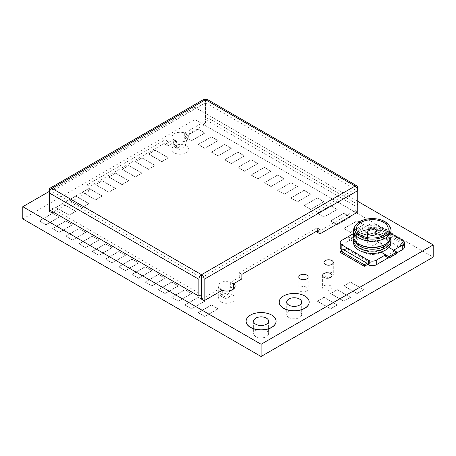 <?xml version="1.0" encoding="UTF-8"?>
<svg xmlns="http://www.w3.org/2000/svg" width="456" height="456" viewBox="0 0 456 456"><rect width="100%" height="100%" fill="white"/><g stroke="black" fill="none" stroke-linecap="round" stroke-linejoin="round"><path stroke-width="0.34" stroke-dasharray="2.28 1.71" d="M320.009 229.237L317.359 227.709L239.252 272.808L239.252 277.39L241.902 278.918M239.252 272.808L241.902 274.335M317.359 230.77L317.359 227.709M87.01 189.496L89.655 191.024L89.655 186.436L167.762 141.343L167.762 145.926L165.118 144.398L165.118 139.815L87.01 184.908L87.01 189.496L49.276 211.276M87.01 184.908L89.655 186.436M167.762 141.343L165.118 139.815M233.295 283.888L230.65 282.361L239.252 277.39M317.359 232.298L355.093 210.512L357.738 212.04M230.65 282.361L230.65 286.944L233.295 288.477M201.523 299.176L220.054 288.477L220.054 293.06A7.49 4.326 120 0 0 221.61 296.491A7.49 4.326 120 0 0 227.379 294.485A7.49 4.326 120 0 0 230.65 286.944M51.927 188.345L51.927 191.406L201.523 277.772L355.093 189.109L355.093 210.512M49.276 192.934L49.276 209.749L51.927 208.221L51.927 211.276M203.621 99.499A3.745 2.16 -120 0 0 202.846 101.215L202.846 122.613L205.496 124.146L186.96 134.845L184.309 133.317L202.846 122.613M184.309 133.317L184.309 137.9L186.96 139.433A7.49 4.326 -60 0 1 183.688 146.969A7.49 4.326 -60 0 1 177.92 148.975A7.49 4.326 -60 0 1 176.369 145.544L173.719 144.016A7.49 4.326 120 0 0 175.275 147.448A7.49 4.326 120 0 0 181.043 145.441A7.49 4.326 120 0 0 184.309 137.9M165.118 144.398L173.719 139.428L173.719 144.016M89.655 191.024L53.249 212.04M233.261 289.218A7.49 4.326 -60 0 1 229.733 296.309A7.49 4.326 -60 0 1 224.255 298.019A7.49 4.326 -60 0 1 222.705 294.587L220.054 293.06M222.705 290.472L222.705 294.587M220.054 288.477L222.705 290.005M173.719 139.428L176.369 140.961L167.762 145.926M357.738 187.581L208.141 101.215A3.745 2.16 120 0 0 207.366 99.499M51.927 191.406L51.927 208.221L51.927 191.406L205.496 102.742L355.093 189.109L355.093 205.93L205.496 119.557L205.496 124.146M205.496 99.687L205.496 119.557L208.141 118.03L357.738 204.396L355.093 205.93M51.927 208.221L201.523 294.587M355.093 186.054L355.093 189.109M357.738 190.642L357.738 204.396M208.141 101.215L208.141 118.03M205.496 102.742L205.496 119.557M176.369 140.961L176.369 145.544M186.96 134.845L186.96 139.433M349.798 237.262L349.798 235.735L347.808 236.881L351.12 238.796L359.066 234.207L355.754 232.298L353.77 233.444L353.77 234.971A2.81 1.619 0 0 1 354.591 236.117A2.81 1.619 0 0 1 352.858 237.616A2.81 1.619 0 0 1 349.798 237.262L347.808 238.414L347.808 236.881M349.798 235.735A2.81 1.619 0 0 0 352.858 236.088A2.81 1.619 0 0 0 354.591 234.589A2.81 1.619 0 0 0 353.77 233.444M347.808 238.414L361.454 246.286L361.454 245.522L351.12 239.56L351.12 238.796M361.454 246.286A11.235 6.487 0 0 0 361.067 247.967A11.235 6.487 0 0 0 372.301 254.454A11.235 6.487 0 0 0 383.536 247.967A11.235 6.487 0 0 0 369.394 241.703L355.754 233.825L353.77 234.971M355.754 233.825L355.754 232.298M369.394 241.703L369.394 240.939A11.235 6.487 180 0 1 383.536 247.203A11.235 6.487 180 0 1 372.301 253.684A11.235 6.487 180 0 1 361.067 247.203A11.235 6.487 180 0 1 361.454 245.522M404.398 247.203A5.614 3.243 0 0 0 402.751 244.906L401.428 244.142L398.116 246.052L374.29 232.298L377.596 230.388L376.274 229.619A5.614 3.243 0 0 0 368.328 229.619L359.066 234.971A18.724 10.807 -0 0 0 353.582 242.615M388.318 257.822L396.794 252.932M367.006 264.018L370.318 262.103L346.486 248.349L343.174 250.258L343.174 249.495M342.513 249.877L343.174 250.258M351.12 239.56L341.852 244.906A5.614 3.243 0 0 0 340.21 247.203M369.394 240.939L359.066 234.971L359.066 234.207M391.026 233.552L376.274 225.036A5.614 3.243 0 0 0 368.328 225.036L353.582 233.552M401.428 244.142L401.428 243.379L377.596 229.619L380.247 228.091L404.073 241.851L404.073 243.379L398.116 246.821L398.116 246.052M377.596 230.388L377.596 229.619M401.428 243.379L404.073 241.851M398.116 246.821L374.29 233.062L374.29 232.298M374.29 233.062L380.247 229.619L380.247 228.091M370.318 262.103L370.318 262.873L346.486 249.113L346.486 248.349M346.486 249.113L340.529 252.55M370.318 262.873L367.667 264.4M385.542 256.221L393.482 251.632L393.613 250.184M393.482 250.258L388.905 247.614A18.724 10.807 -0 0 0 388.991 247.511M391.026 242.615A18.724 10.807 -0 0 0 379.466 232.628A18.724 10.807 -0 0 0 359.066 234.971M380.247 229.619L404.073 243.379M396.794 253.547L393.482 251.632M390.729 238.414A18.724 10.807 -0 0 0 385.622 232.725A18.724 10.807 -0 0 0 359.066 232.68A18.724 10.807 -0 0 0 358.986 232.725A18.724 10.807 -0 0 0 353.873 238.414M389.418 240.882A17.362 10.021 -0 0 0 389.663 239.2A17.362 10.021 -0 0 0 384.653 232.161A17.362 10.021 -0 0 0 360.029 232.115A17.362 10.021 -0 0 0 359.955 232.161A17.362 10.021 -0 0 0 354.939 239.2A17.362 10.021 -0 0 0 355.184 240.882M384.117 244.918A17.362 10.021 -0 0 0 384.579 244.661A17.362 10.021 -0 0 0 389.663 237.576A17.362 10.021 -0 0 0 378.947 228.313A17.362 10.021 -0 0 0 360.029 230.485A17.362 10.021 -0 0 0 354.939 237.576A17.362 10.021 -0 0 0 360.485 244.918M391.026 236.499A18.724 10.807 -0 0 0 379.466 226.512A18.724 10.807 -0 0 0 359.066 228.855A18.724 10.807 -0 0 0 353.582 236.499M389.817 226.564A18.724 10.807 -0 0 0 359.066 222.745A18.724 10.807 -0 0 0 354.791 226.564M361.75 235.735A15.914 9.188 -0 0 0 361.049 236.117A15.914 9.188 -0 0 0 356.387 242.615A15.914 9.188 -0 0 0 366.214 251.102A15.914 9.188 -0 0 0 383.553 249.113A15.914 9.188 -0 0 0 388.216 242.615A15.914 9.188 -0 0 0 382.852 235.735M376.981 233.831A15.914 9.188 -0 0 0 367.621 233.831M375.613 244.524A4.68 2.702 -0 0 0 376.981 242.615A4.68 2.702 -0 0 0 374.091 240.118A4.68 2.702 -0 0 0 368.989 240.705A4.68 2.702 -0 0 0 367.621 242.615A4.68 2.702 -0 0 0 370.511 245.111A4.68 2.702 -0 0 0 375.613 244.524M325.305 276.627A4.68 2.702 0 0 0 330.406 277.214A4.68 2.702 0 0 0 333.296 274.717A4.68 2.702 0 0 0 328.616 272.015A4.68 2.702 0 0 0 323.931 274.717A4.68 2.702 0 0 0 325.305 276.627M323.982 289.623A4.68 2.702 0 0 0 329.084 290.21A4.68 2.702 0 0 0 331.974 287.713A4.68 2.702 0 0 0 327.288 285.006A4.68 2.702 0 0 0 322.609 287.713A4.68 2.702 0 0 0 323.982 289.623M300.151 291.15A4.68 2.702 0 0 0 305.252 291.737A4.68 2.702 0 0 0 308.142 289.241A4.68 2.702 0 0 0 303.462 286.539A4.68 2.702 0 0 0 298.783 289.241A4.68 2.702 0 0 0 300.151 291.15M246.12 321.263A14.98 8.647 180 0 1 261.094 312.696A14.98 8.647 180 0 1 276.074 321.263M279.214 302.157A14.98 8.647 180 0 1 294.194 293.584A14.98 8.647 180 0 1 309.174 302.157M220.721 301.849A8.425 4.862 0 0 0 229.898 302.904A8.425 4.862 0 0 0 235.102 298.412A8.425 4.862 0 0 0 226.678 293.55A8.425 4.862 0 0 0 218.253 298.412A8.425 4.862 0 0 0 220.721 301.849M222.192 290.301A8.425 4.862 180 0 1 220.721 289.623A8.425 4.862 180 0 1 218.253 286.18A8.425 4.862 180 0 1 224.341 281.506A8.425 4.862 180 0 1 233.808 283.592M288.899 317.518A7.49 4.326 0 0 0 297.061 318.459A7.49 4.326 0 0 0 301.684 314.463A7.49 4.326 0 0 0 294.194 310.137A7.49 4.326 0 0 0 286.704 314.463A7.49 4.326 0 0 0 288.899 317.518M174.386 152.806A8.425 4.862 0 0 0 183.563 153.86A8.425 4.862 0 0 0 188.767 149.368A8.425 4.862 0 0 0 180.342 144.501A8.425 4.862 0 0 0 171.918 149.368A8.425 4.862 0 0 0 174.386 152.806M174.386 140.579A8.425 4.862 180 0 1 171.918 137.136A8.425 4.862 180 0 1 180.342 132.274A8.425 4.862 180 0 1 188.767 137.136A8.425 4.862 180 0 1 183.563 141.634A8.425 4.862 180 0 1 174.386 140.579M255.799 336.631A7.49 4.326 0 0 0 263.961 337.565A7.49 4.326 0 0 0 268.584 333.57A7.49 4.326 0 0 0 261.094 329.249A7.49 4.326 0 0 0 253.61 333.57A7.49 4.326 0 0 0 255.799 336.631M204.829 316.373L218.071 308.729L211.453 304.91L198.212 312.554L204.829 316.527L198.212 312.702L211.453 305.058L218.071 308.883L204.829 316.527M151.876 285.798L165.118 278.154L158.494 274.335L145.259 281.979L151.876 285.952L145.259 282.133L158.494 274.489L165.118 278.308L151.876 285.952M98.924 255.229L112.159 247.585L105.541 243.76L92.306 251.404L98.924 255.377L92.306 251.558L105.541 243.914L112.159 247.739L98.924 255.377M52.588 213.191L39.347 220.829L45.971 224.654L59.206 217.01L52.588 213.191L59.206 217.164L45.971 224.808L39.347 220.983L52.588 213.34M115.471 188.345L102.229 180.707L95.612 184.526L108.853 192.17L115.471 188.345L108.853 192.324L95.612 184.68L102.229 180.855L115.471 188.499M168.424 157.776L155.188 150.132L148.57 153.951L161.806 161.595L168.424 157.776L161.806 161.749L148.57 154.105L155.188 150.286L168.424 157.93M244.547 155.866L237.929 152.042L224.688 159.685L231.312 163.505L244.547 155.866L231.312 163.658L224.688 159.839L237.929 152.196L244.547 156.015M297.506 186.436L290.882 182.617L277.647 190.26L284.265 194.079L297.506 186.436L284.265 194.233L277.647 190.414L290.882 182.77L297.506 186.589M350.459 217.01L343.841 213.191L330.6 220.829L337.218 224.654L350.459 217.01L337.218 224.808L330.6 220.983L343.841 213.34L350.459 217.164M323.982 297.266L317.359 301.085L330.6 308.729L337.218 304.91L323.982 297.266L337.218 305.058L330.6 308.883L317.359 301.239L323.982 297.42M363.694 224.654L357.077 220.829L343.841 228.473L350.459 232.298L363.694 224.654L350.459 232.452L343.841 228.627L357.077 220.983L363.694 224.808M310.741 194.079L304.123 190.26L290.882 197.904L297.506 201.723L310.741 194.079L297.506 201.877L290.882 198.052L304.123 190.414L310.741 194.233M257.788 163.505L251.17 159.685L237.929 167.329L244.547 171.148L257.788 163.505L244.547 171.302L237.929 167.483L251.17 159.839L257.788 163.658M198.212 129.111L184.976 136.754L191.594 140.579L204.829 132.935L198.212 129.111L204.829 133.089L191.594 140.727L184.976 136.908L198.212 129.265M128.712 180.707L115.471 173.063L108.853 176.882L122.088 184.526L128.712 180.707L122.088 184.68L108.853 177.036L115.471 173.212L128.712 180.855M62.518 203.632L55.894 207.457L69.135 215.101L75.753 211.276L62.518 203.632L75.753 211.43L69.135 215.255L55.894 207.611L62.518 203.786M85.682 247.585L98.924 239.941L92.306 236.117L79.065 243.76L85.682 247.739L79.065 243.914L92.306 236.271L98.924 240.095L85.682 247.739M138.641 278.154L151.876 270.511L145.259 266.692L132.018 274.335L138.641 278.308L132.018 274.489L145.259 266.845L151.876 270.664L138.641 278.308M191.594 308.729L204.829 301.085L198.212 297.266L184.976 304.91L191.594 308.883L184.976 305.058L198.212 297.42L204.829 301.239L191.594 308.883M165.118 293.442L178.353 285.798L171.735 281.979L158.494 289.623L165.118 293.596L158.494 289.777L171.735 282.133L178.353 285.952L165.118 293.596M112.159 262.873L125.4 255.229L118.782 251.404L105.541 259.048L112.159 263.021L105.541 259.202L118.782 251.558L125.4 255.377L112.159 263.021M59.206 232.298L72.447 224.654L65.824 220.829L52.588 228.473L59.206 232.452L52.588 228.627L65.824 220.983L72.447 224.808L59.206 232.452M102.229 195.989L88.994 188.345L82.376 192.17L95.612 199.813L102.229 195.989L95.612 199.967L82.376 192.324L88.994 188.499L102.229 196.143M155.188 165.42L141.947 157.776L135.329 161.595L148.57 169.239L155.188 165.42L148.57 169.393L135.329 161.749L141.947 157.93L155.188 165.574M231.312 148.223L224.688 144.398L211.453 152.042L218.071 155.866L231.312 148.223L218.071 156.015L211.453 152.196L224.688 144.552L231.312 148.371M284.265 178.792L277.647 174.973L264.406 182.617L271.024 186.436L284.265 178.792L271.024 186.589L264.406 182.77L277.647 175.127L284.265 178.946M337.218 209.367L330.6 205.548L317.359 213.191L323.982 217.01L337.218 209.367L323.982 217.164L317.359 213.34L330.6 205.696L337.218 209.521M330.6 293.442L343.841 301.085L350.459 297.266L337.218 289.623L330.6 293.596L337.218 289.777L350.459 297.42L343.841 301.239L330.6 293.596M343.841 285.798L357.077 293.442L363.694 289.623L350.459 281.979L343.841 285.952L350.459 282.133L363.694 289.777L357.077 293.596L343.841 285.952M323.982 201.723L317.359 197.904L304.123 205.548L310.741 209.367L323.982 201.723L310.741 209.521L304.123 205.696L317.359 198.052L323.982 201.877M271.024 171.148L264.406 167.329L251.17 174.973L257.788 178.792L271.024 171.148L257.788 178.946L251.17 175.127L264.406 167.483L271.024 171.302M218.071 140.579L211.453 136.754L198.212 144.398L204.829 148.223L218.071 140.579L204.829 148.371L198.212 144.552L211.453 136.908L218.071 140.727M141.947 173.063L128.712 165.42L122.088 169.239L135.329 176.882L141.947 173.063L135.329 177.036L122.088 169.393L128.712 165.574L141.947 173.212M88.994 203.632L75.753 195.989L69.135 199.813L82.376 207.457L88.994 203.632L82.376 207.611L69.135 199.967L75.753 196.143L88.994 203.786M72.447 239.941L85.682 232.298L79.065 228.473L65.824 236.117L72.447 240.095L65.824 236.271L79.065 228.627L85.682 232.452L72.447 240.095M125.4 270.511L138.641 262.873L132.018 259.048L118.782 266.692L125.4 270.664L118.782 266.845L132.018 259.202L138.641 263.021L125.4 270.664M178.353 301.085L191.594 293.442L184.976 289.623L171.735 297.266L178.353 301.239L171.735 297.42L184.976 289.777L191.594 293.596L178.353 301.239M22.8 218.92L194.906 119.557L194.906 107.331L49.276 191.406M194.906 119.557L433.2 257.138M357.738 201.341L194.906 107.331M202.846 101.215L49.276 189.878M341.852 244.906L341.852 240.323M368.328 229.619L368.328 225.036M376.274 229.619L376.274 225.036M402.751 244.906L402.751 240.323M376.981 232.68A4.68 2.702 -0 0 0 374.091 230.183A4.68 2.702 -0 0 0 368.989 230.77A4.68 2.702 -0 0 0 367.621 232.68M221.61 296.491L224.255 298.019M175.275 147.448L177.92 148.975M354.591 234.589L354.591 236.117M361.067 247.203L361.067 247.967M383.536 247.203L383.536 247.967M359.955 232.161L358.986 232.725M384.653 232.161L385.622 232.725M389.663 239.2L389.663 237.576M354.939 239.2L354.939 237.576M356.387 228.855L356.387 242.615M388.216 228.855L388.216 242.615M367.621 237.639L367.621 242.615M376.981 237.639L376.981 242.615M323.931 262.485L323.931 274.717M333.296 262.485L333.296 274.717M322.609 275.481L322.609 287.713M331.974 275.481L331.974 287.713M298.783 277.009L298.783 289.241M308.142 277.009L308.142 289.241M218.253 286.18L218.253 298.412M235.102 286.18L235.102 298.412M286.704 302.077L286.704 314.463M301.684 302.077L301.684 314.463M171.918 137.136L171.918 149.368M188.767 137.136L188.767 149.368M253.61 321.189L253.61 333.57M268.584 321.189L268.584 333.57"/><path stroke-width="0.68" d="M233.261 289.218A7.49 4.326 -60 0 0 233.295 288.477L233.295 283.888L241.902 278.918L241.902 274.335L320.009 229.237L320.009 233.825L317.359 232.298L317.359 230.77M356.962 185.871L207.366 99.499A3.745 2.16 120 0 0 205.496 99.687L355.093 186.054L201.523 274.717L201.523 294.587L198.873 296.121L198.873 279.3A3.745 2.16 -60 0 1 201.523 274.717A3.745 2.16 60 0 1 204.168 279.3L357.738 190.642A3.745 2.16 -120 0 0 355.093 186.054A3.745 2.16 -60 0 1 356.962 185.871A3.745 2.16 -60 0 1 357.738 187.581L357.738 212.04L320.009 233.825M201.523 277.772L201.523 299.176L204.168 300.703L222.705 290.005L222.705 290.472M50.052 188.163A3.745 2.16 60 0 1 51.927 188.345L205.496 99.687A3.745 2.16 -120 0 0 203.621 99.499L50.052 188.163A3.745 2.16 60 0 0 49.276 189.878L49.276 211.276L51.927 212.804L53.249 212.04M201.523 274.717L51.927 188.345A3.745 2.16 120 0 0 49.276 192.934L198.873 279.3M51.927 211.276L51.927 212.804M198.873 296.121L49.276 209.749M204.168 279.3L204.168 300.703M396.794 252.932L402.751 249.495A5.614 3.243 0 0 0 404.398 247.203L404.398 242.615A5.614 3.243 0 0 0 402.751 240.323L391.026 233.552M367.667 264.4L364.361 266.31L340.529 252.55L340.529 251.022L343.174 249.495L367.006 263.255L367.006 264.018L368.328 264.782A5.614 3.243 0 0 0 376.274 264.782L388.318 257.822M353.582 233.552L341.852 240.323A5.614 3.243 0 0 0 340.21 242.615L340.21 247.203A5.614 3.243 0 0 0 341.852 249.495L342.513 249.877M340.21 242.615A5.614 3.243 0 0 0 341.852 244.906L368.328 260.194A5.614 3.243 0 0 0 376.274 260.194L385.542 254.847L380.959 252.048A18.724 10.807 -0 0 0 388.905 247.46L396.794 252.014L388.848 256.603L380.959 252.048M367.006 263.255L364.361 264.782L340.529 251.022M364.361 266.31L364.361 264.782M393.613 250.184L402.751 244.906A5.614 3.243 0 0 0 404.398 242.615M396.794 252.014L396.794 253.547L388.848 258.13L385.542 256.221L385.542 254.847M353.873 238.414A18.724 10.807 -0 0 0 353.582 240.323L353.582 242.615A18.724 10.807 -0 0 0 380.959 252.196M388.991 247.511A18.724 10.807 -0 0 0 391.026 242.615L391.026 240.323A18.724 10.807 -0 0 0 390.729 238.414M388.848 258.13L388.848 256.603M353.582 240.323A18.724 10.807 -0 0 0 365.136 250.31A18.724 10.807 -0 0 0 385.542 247.967A18.724 10.807 -0 0 0 391.026 240.323M355.184 240.882A17.362 10.021 -0 0 0 367.029 248.754A17.362 10.021 -0 0 0 384.579 246.291A17.362 10.021 -0 0 0 389.418 240.882M355.663 225.224L354.791 226.564A18.724 10.807 -0 0 0 353.582 230.388L353.582 236.499A18.724 10.807 -0 0 0 359.562 244.422L360.485 244.918A17.362 10.021 -0 0 0 384.117 244.918L385.046 244.422A18.724 10.807 -0 0 0 385.542 244.142A18.724 10.807 -0 0 0 391.026 236.499L391.026 230.388A18.724 10.807 -0 0 0 389.817 226.564L388.939 225.224A17.784 10.271 -0 0 0 359.727 221.593A17.784 10.271 -0 0 0 355.663 225.224A17.784 10.271 -0 0 0 362.651 237.485A17.784 10.271 -0 0 0 384.881 236.117A17.784 10.271 -0 0 0 388.939 225.224M359.562 244.422A18.724 10.807 -0 0 0 385.046 244.422M353.582 230.388A18.724 10.807 -0 0 0 365.136 240.375A18.724 10.807 -0 0 0 385.542 238.026A18.724 10.807 -0 0 0 391.026 230.388M383.553 235.353A15.914 9.188 -0 0 0 388.216 228.855A15.914 9.188 -0 0 0 378.394 220.368A15.914 9.188 -0 0 0 361.049 222.363A15.914 9.188 -0 0 0 356.387 228.855A15.914 9.188 -0 0 0 366.214 237.348A15.914 9.188 -0 0 0 383.553 235.353M382.852 235.735A15.914 9.188 -0 0 0 376.981 233.831M367.621 233.831A15.914 9.188 -0 0 0 361.75 235.735M325.305 264.4A4.68 2.702 180 0 1 323.931 262.485A4.68 2.702 180 0 1 328.616 259.783A4.68 2.702 180 0 1 333.296 262.485A4.68 2.702 180 0 1 330.406 264.982A4.68 2.702 180 0 1 325.305 264.4M323.982 277.39A4.68 2.702 180 0 1 322.609 275.481A4.68 2.702 180 0 1 327.288 272.779A4.68 2.702 180 0 1 331.974 275.481A4.68 2.702 180 0 1 329.084 277.978A4.68 2.702 180 0 1 323.982 277.39M300.151 278.918A4.68 2.702 180 0 1 298.783 277.009A4.68 2.702 180 0 1 303.462 274.307A4.68 2.702 180 0 1 308.142 277.009A4.68 2.702 180 0 1 305.252 279.505A4.68 2.702 180 0 1 300.151 278.918M250.504 327.305A14.98 8.647 0 0 0 266.828 329.175A14.98 8.647 0 0 0 276.074 321.189A14.98 8.647 0 0 0 261.094 312.542A14.98 8.647 0 0 0 246.12 321.189A14.98 8.647 0 0 0 250.504 327.305M276.074 321.263A14.98 8.647 180 0 1 276.074 321.343A14.98 8.647 180 0 1 266.828 329.329A14.98 8.647 180 0 1 250.504 327.454A14.98 8.647 180 0 1 246.12 321.343A14.98 8.647 180 0 1 246.12 321.263M255.799 324.244A7.49 4.326 180 0 1 253.61 321.189A7.49 4.326 180 0 1 261.094 316.863A7.49 4.326 180 0 1 268.584 321.189A7.49 4.326 180 0 1 263.961 325.185A7.49 4.326 180 0 1 255.799 324.244M283.603 308.193A14.98 8.647 0 0 0 299.923 310.069A14.98 8.647 0 0 0 309.174 302.077A14.98 8.647 0 0 0 294.194 293.43A14.98 8.647 0 0 0 279.214 302.077A14.98 8.647 0 0 0 283.603 308.193M309.174 302.157A14.98 8.647 180 0 1 309.174 302.231A14.98 8.647 180 0 1 299.923 310.222A14.98 8.647 180 0 1 283.603 308.347A14.98 8.647 180 0 1 279.214 302.231A14.98 8.647 180 0 1 279.214 302.157M288.899 305.138A7.49 4.326 180 0 1 286.704 302.077A7.49 4.326 180 0 1 294.194 297.757A7.49 4.326 180 0 1 301.684 302.077A7.49 4.326 180 0 1 297.061 306.073A7.49 4.326 180 0 1 288.899 305.138M233.808 283.592A8.425 4.862 180 0 1 235.102 286.18A8.425 4.862 180 0 1 230.753 290.438A8.425 4.862 180 0 1 222.192 290.301M433.2 244.906L433.2 257.138L261.094 356.501L22.8 218.92L22.8 206.693L261.094 344.269L433.2 244.906L357.738 201.341M261.094 356.501L261.094 344.269M49.276 191.406L22.8 206.693M341.852 249.495L341.852 244.906M368.328 264.782L368.328 260.194M376.274 264.782L376.274 260.194M402.751 249.495L402.751 244.906M376.981 232.68A4.68 4.68 0 0 0 369.964 228.627A4.68 4.68 0 0 0 367.621 232.68A4.68 2.702 -0 0 0 370.511 235.176A4.68 2.702 -0 0 0 375.613 234.589A4.68 2.702 -0 0 0 376.981 232.68L376.981 237.639M367.621 232.68L367.621 237.639"/></g></svg>
